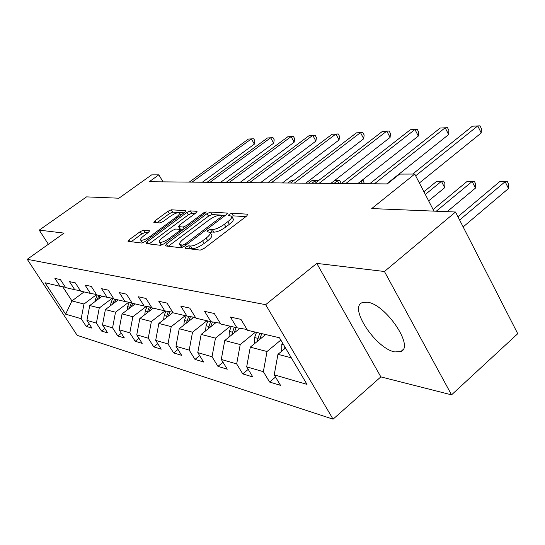 <?xml version="1.0" encoding="UTF-8"?>
<svg xmlns="http://www.w3.org/2000/svg" width="545" height="545" viewBox="0 0 545 545"><rect width="100%" height="100%" fill="white"/><g stroke="black" fill="none" stroke-linecap="round" stroke-linejoin="round"><path stroke-width="0.82" d="M186.036 246.946L185.341 248.309L200.233 250.107L204.082 248.445L246.681 216.018L247.811 214.26L247.478 214.165L231.748 213.259L229.145 214.403L228.341 215.602L231.543 216.086C232.49 217.101 231.25 218.961 227.837 221.665L224.363 224.295C219.567 227.694 215.561 229.445 212.346 229.547L210.397 229.384L207.795 230.521L206.957 231.775L210.002 232.306C210.963 233.369 209.668 235.311 206.126 238.111L202.59 240.795C197.712 244.249 193.7 245.993 190.546 246.027L188.652 245.809L186.036 246.946M394.832 351.927L400.834 351.573C414.691 346.913 385.526 303.851 367.221 302.182L361.941 302.741C348.827 308.102 376.241 348.855 394.832 351.927M143.587 230.126L140.283 231.605L129.301 239.664L128.041 241.333L141.734 243.036L145.147 241.524L184.687 212.284L185.845 210.69L171.28 209.791L167.983 211.276L155.018 220.793L153.819 222.387L159.937 222.939L163.289 221.44L169.808 216.638C174.325 213.579 177.534 212.305 179.441 212.802C180.082 213.558 179.039 214.982 176.301 217.087L150.331 236.278C145.781 239.371 142.572 240.652 140.712 240.113C140.085 239.303 141.196 237.804 144.057 235.61L148.39 232.415L149.616 230.767L143.587 230.126L145.038 232.497L141.734 233.969L131.147 241.755M384.436 271.499L316.788 263.392L380.853 376.888L451.553 394.853L384.436 271.499L455.525 212.012L371.724 208.572L414.745 174.053L399.608 174.1L387.27 183.924L149.228 181.737L158.847 174.856L151.626 174.877L118.919 198.21L86.526 196.881L39.233 230.133L48.382 244.276M316.788 263.392L265.653 304.675L27.25 259.311L64.072 233.11L39.233 230.133M166.389 244.017L165.36 245.89L180.831 247.764L184.537 246.149L226.141 214.778L227.285 213.075L210.615 212.046L207.052 213.626L166.389 244.017L167.697 246.177M160.612 245.318L146.169 243.567L147.225 241.769L186.874 212.414L190.3 210.888L197.011 211.331L195.853 212.952L179.755 224.922L178.556 226.604L183.086 227.047L186.615 225.487L203.517 212.884L206.18 211.841L205.376 212.993L164.161 243.758L160.612 245.318M455.525 212.012L517.75 333.697L451.553 394.853M265.653 304.675L333.063 419.173L77.186 335.345L27.25 259.311M89.305 324.03L86.199 326.387L91.976 328.138L86.927 320.371L96.39 323.124L101.513 331.033L107.658 332.9L102.494 324.895L112.57 327.831L117.815 335.979L124.362 337.968L119.069 329.718L129.819 332.845L135.187 341.252L142.184 343.377L136.761 334.868L148.254 338.207L153.758 346.886L161.245 349.161L155.686 340.373L168.003 343.956L173.644 352.922L181.669 355.36L175.981 346.273L189.204 350.122L194.987 359.4L203.619 362.023L197.78 352.615L212.032 356.757L217.959 366.369L227.272 369.197L221.284 359.448L236.673 363.931L242.757 373.897L252.826 376.956L246.681 366.84L263.358 371.69L269.598 382.045L280.525 385.363L274.224 374.851L306.998 384.382L279.476 337.777L247.491 330.27L240.951 319.37L230.433 317.047L236.898 327.783L247.014 329.473M86.199 326.387L81.191 318.702L65.632 314.179L45.024 282.76L60.059 286.288L54.916 278.4L60.42 279.612L65.604 287.59L74.76 289.736L69.501 281.615L75.353 282.903L80.667 291.125L90.422 293.414L85.027 285.035L91.274 286.404L96.717 294.893L107.133 297.332L101.602 288.68L108.278 290.151L113.857 298.912L125.003 301.528L119.335 292.583L126.488 294.164L132.21 303.218L144.159 306.024L138.348 296.773L146.026 298.462L151.898 307.836L164.747 310.854L158.779 301.269L167.056 303.095L173.085 312.81L186.935 316.059L180.804 306.12L189.742 308.089L195.934 318.171L210.908 321.686L204.613 311.365L214.294 313.498L220.657 323.975L236.898 327.783M112.256 298.21L99.258 307.993L89.748 305.527L102.228 296.18M89.748 305.527L86.927 320.371M99.258 307.993L96.39 323.124M74.76 289.736L80.401 290.71M128.743 302.168L115.52 312.21L105.389 309.587L118.176 299.927M105.389 309.587L102.494 324.895M115.52 312.21L112.57 327.831M90.422 293.414L96.431 294.443M146.305 306.385L132.857 316.706L122.053 313.906L135.16 303.912M122.053 313.906L119.069 329.718M132.857 316.706L129.819 332.845M107.133 297.332L113.558 298.435M165.06 310.909L151.387 321.516L139.833 318.518L153.281 308.163M139.833 318.518L136.761 334.868M151.387 321.516L148.254 338.207M125.003 301.528L131.883 302.7M185.252 315.664L171.225 326.659L158.854 323.451L172.901 312.517M158.854 323.451L155.686 340.373M171.225 326.659L168.003 343.956M144.159 306.024L151.551 307.278M206.936 320.753L192.535 332.184L179.237 328.737L193.85 317.231M179.237 328.737L175.981 346.273M192.535 332.184L189.204 350.122M164.747 310.854L172.704 312.203M230.269 326.23L215.466 338.132L201.153 334.419L216.038 322.545M201.153 334.419L197.78 352.615M215.466 338.132L212.032 356.757M186.935 316.059L195.526 317.51M255.448 332.137L240.222 344.556L224.758 340.543L239.916 328.288M224.758 340.543L221.284 359.448M240.222 344.556L236.673 363.931M210.908 321.686L220.214 323.246M280.832 340.073L267.03 351.505L250.278 347.165L265.667 334.535M250.278 347.165L246.681 366.84M267.03 351.505L263.358 371.69M291.303 357.799L277.943 354.339L285.526 348.017M277.943 354.339L274.224 374.851M380.853 376.888L333.063 419.173M163.044 181.867L158.847 174.856M433.956 211.126L414.745 174.053M84.059 291.922L71.94 300.908L83.984 304.035L96.56 294.641M62.716 286.745L71.94 300.908L65.632 314.179M83.984 304.035L81.191 318.702M60.059 286.288L65.352 287.201M275.538 377.038L269.598 382.045M248.22 369.367L242.757 373.897M223 362.248L217.959 366.369M199.654 355.633L194.987 359.4M177.977 349.468L173.644 352.922M157.798 343.711L153.758 346.886M138.961 338.316L135.187 341.252M121.344 333.261L117.815 335.979M104.824 328.506L101.513 331.033M188.979 248.752L192.126 248.656C195.28 248.629 199.293 246.892 204.164 243.438L202.59 240.795M210.35 232.885L211.562 234.929C212.523 236.005 211.235 237.947 207.7 240.754L204.164 243.438M231.891 216.678L233.062 218.695C234.016 219.724 232.79 221.59 229.377 224.295L225.909 226.931C221.12 230.324 217.114 232.068 213.892 232.163L211.944 231.993L210.234 232.552M245.87 216.631L233.26 215.861L231.761 216.317M225.351 215.37L212.094 214.56L208.531 216.14L168.316 246.251M182.636 245.107L185.218 243.983L221.652 216.535L222.462 215.343L220.214 215.159C217.067 215.316 213.177 217.033 208.544 220.296L183.863 238.826C180.313 241.599 178.992 243.526 179.891 244.603L182.636 245.107L183.631 246.756M181.131 246.66L182.214 247.464M149.112 243.928L188.325 214.839L186.874 212.414M195.096 213.517L191.745 213.313L188.325 214.839M179.959 228.934L183.352 229.431M162.812 237.518C159.903 239.773 158.786 241.326 159.474 242.184C161.463 242.763 164.815 241.449 169.522 238.233L178.971 231.189L179.939 229.391L175.674 229.009L172.179 230.555L162.812 237.518M160.761 244.289L162.24 244.896M147.893 232.783L145.038 232.497M141.993 242.191L143.015 242.736M183.938 212.836L172.69 212.148L169.4 213.626L157.055 222.701M281.649 351.246L281.847 344.181L282.385 342.71M463.155 226.931L508.499 188.522L505.14 181.683L499.683 181.648L457.936 216.719M284.817 346.831L284.626 348.766M459.626 220.023L505.14 181.683L507.259 181.396L508.601 184.128L508.499 188.522M499.683 181.648L507.259 181.396M419.378 182.984L481.228 132.98L477.754 125.902L415.651 175.803M481.228 132.98L481.405 128.654L480.016 125.827L472.372 126.208L412.674 174.059M264.672 335.352L265.027 334.385M254.263 343.895L254.583 337.553L256.511 332.389M447.145 211.664L475.444 188.093L472.14 181.499L467.072 181.471L433.125 209.525M259.597 339.521L261.764 333.622M259.72 333.138L257.124 341.545M436.266 211.222L472.14 181.499L474.307 181.226L475.621 183.856L475.444 188.093M467.072 181.471L474.307 181.226M238.819 329.18L239.201 328.172M228.989 337.13L229.391 331.428L231.264 326.462M428.636 200.867L444.693 187.691L441.443 181.328L436.722 181.301L423.908 191.738M234.112 332.988L236.128 327.606M234.234 327.157L231.741 334.903M425.332 194.476L441.443 181.328L443.644 181.069L444.938 183.604L444.693 187.691M436.722 181.301L443.644 181.069M386.671 183.917L448.617 134.581L445.204 127.762L374.429 183.808M448.617 134.581L448.869 130.405L447.506 127.687L440.21 128.048L369.694 183.76M357.752 183.651L418.322 136.066L414.963 129.499L345.789 183.542M418.322 136.066L418.635 132.04L417.293 129.417L410.317 129.764L341.388 183.502M214.887 323.464L215.282 322.422M205.588 330.883L206.051 325.753L207.87 320.971M210.513 326.952L212.414 321.938M210.629 321.618L208.231 328.771M192.658 318.171L193.073 317.095M183.856 325.106L184.36 320.48L186.131 315.868M188.597 321.366L190.409 316.645M188.734 316.366L186.397 323.096M387.495 183.747L387.318 183.406M388.98 182.078L389.164 182.418M171.968 313.239L172.39 312.149M163.623 319.738L164.154 315.562L165.898 311.052M168.18 316.189L169.904 311.726M168.351 311.461L166.075 317.83M362.493 183.692L361.076 181.042M361.58 180.647L363.243 180.647L364.394 183.713M363.243 180.647L361.321 180.851M330.863 183.406L390.091 137.456L386.793 131.113L319.166 183.297M390.091 137.456L390.458 133.559L389.144 131.032L382.461 131.359L315.071 183.263M305.806 183.174L363.733 138.75L360.49 132.619L294.368 183.072M363.733 138.75L364.142 134.983L362.854 132.537L356.437 132.851L290.546 183.038M282.392 182.963L339.058 139.963L335.877 134.029L271.199 182.854M339.058 139.963L339.508 136.311L338.241 133.947L332.075 134.247L267.629 182.827M152.655 308.64L152.879 308.068M144.738 314.744L145.277 310.977L147.021 306.508M149.119 311.365L150.761 307.148M149.31 306.896L147.095 312.925M334.01 183.433L337.457 180.756L334.303 180.736M338.935 183.481L337.457 180.756L339.712 180.524L340.925 182.752L340.836 183.495M334.344 180.708L339.712 180.524M260.462 182.759L315.909 141.101L312.789 135.358L249.521 182.657M315.909 141.101L316.4 137.558L315.16 135.269L309.226 135.562L246.17 182.63M134.588 304.348L134.792 303.824M127.067 310.085L127.612 306.678L129.342 302.271M131.284 306.869L132.673 303.327M131.488 302.632L129.342 308.347M311.944 183.229L315.323 180.633L311.904 180.613L308.531 183.202M316.264 182.343L315.323 180.633L317.578 180.409L317.939 181.056M311.904 180.613L317.578 180.409M239.889 182.568L294.164 142.17L291.098 136.597L229.179 182.473M294.164 142.17L294.682 138.73L293.455 136.509L287.74 136.788L226.032 182.446M117.652 300.322L117.843 299.845M110.499 305.725L111.037 302.652L112.761 298.299M114.552 302.666L115.847 299.382M114.6 299.082L112.699 304.062M293.857 180.511L291.241 180.497L287.937 183.011M291.241 180.497L294.062 180.361M220.541 182.391L273.679 143.178L270.667 137.769L210.057 182.296M273.679 143.178L274.224 139.84L273.025 137.681L267.506 137.953L207.1 182.268M101.745 296.541L101.915 296.112M94.932 301.644L97.01 294.961M98.829 298.728L100.042 295.669M98.863 295.397L97.058 300.05M202.324 182.228L254.358 144.125L251.409 138.873L192.058 182.132M254.358 144.125L254.924 140.883L253.745 138.784L248.418 139.043L189.272 182.105M192.126 248.656L190.546 246.027M207.7 240.754L206.126 238.111M211.944 231.993L210.397 229.384M213.892 232.163L212.346 229.547M225.909 226.931L224.363 224.295M229.377 224.295L227.837 221.665M233.26 215.861L231.748 213.259M247.846 214.798L247.478 214.165M190.225 248.425L188.652 245.809M208.531 216.14L207.052 213.626M212.094 214.56L210.615 212.046M227.313 213.565L226.979 212.986M185.906 245.114L185.218 243.983M222.312 217.666L221.652 216.535M182.241 247.45L180.695 244.882M148.506 243.853L147.225 241.769M191.745 213.313L190.3 210.888M197.045 211.746L196.752 211.256M180.293 229.159L178.801 226.686M184.155 228.832L183.086 227.047M187.242 226.529L186.615 225.487M204.13 213.919L203.517 212.884M170.156 239.282L169.522 238.233M179.605 232.231L178.971 231.189M149.664 231.107L149.405 230.692M150.924 237.252L150.331 236.278M176.88 218.054L176.301 217.087M156.136 222.626L155.018 220.793M169.4 213.626L167.983 211.276M172.69 212.148L171.28 209.791M185.872 211.078L185.6 210.615M130.555 241.68L129.301 239.664M141.734 233.969L140.283 231.605M281.847 344.181L283.495 344.583M259.822 338.827L260.299 338.942M254.583 337.553L257.785 338.329M229.391 331.428L232.354 332.15M206.051 325.753L208.803 326.421M184.36 320.48L186.921 321.1M164.154 315.562L166.538 316.148M145.277 310.977L147.511 311.515M127.612 306.678L129.703 307.189M111.037 302.652L112.999 303.129M95.464 298.864L97.31 299.314M402.966 349.692L400.834 351.573M223.361 216.876L222.53 215.466M181.451 247.185L179.891 244.603M180.048 229.077L178.556 226.604M161 244.678L159.474 242.184M181.151 231.073L180.279 229.622M142.204 242.525L140.712 240.113M180.838 215.132L179.659 213.163"/></g></svg>
